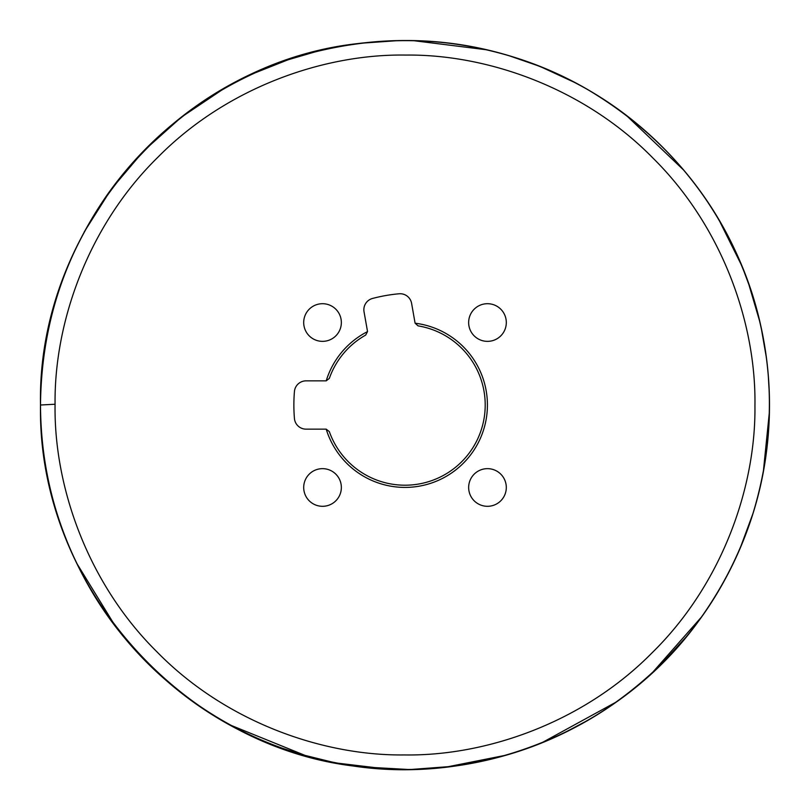 <?xml version="1.0" encoding="UTF-8"?>
<svg xmlns="http://www.w3.org/2000/svg" width="810" height="810" viewBox="0 0 810 810"><rect width="100%" height="100%" fill="white"/><g stroke="black" fill="none" stroke-linecap="round" stroke-linejoin="round"><path stroke-width="1.21" d="M367.527 331.604A82.418 82.418 0 0 0 326.207 380.842L329.326 378.422A80.21 80.21 0 0 1 365.675 335.087L367.527 331.604A3.645 3.645 0 0 0 367.487 331.28L364.034 311.759A11.664 11.664 0 0 1 372.539 298.455A160.38 160.38 0 0 1 399.057 293.777A11.664 11.664 0 0 1 411.601 303.375L415.044 322.896A3.645 3.645 0 0 0 415.115 323.21L418.041 325.863A80.21 80.21 0 0 1 485.21 405A80.21 80.21 0 0 1 329.326 431.588L326.207 429.168A82.418 82.418 0 0 0 487.417 405A82.418 82.418 0 0 0 415.115 323.21M326.207 429.168A3.645 3.645 0 0 0 325.883 429.148L306.058 429.148A11.664 11.664 0 0 1 294.435 418.466A160.38 160.38 0 0 1 294.435 391.544A11.664 11.664 0 0 1 306.058 380.852L325.883 380.852A3.645 3.645 0 0 0 326.207 380.842M481.97 340.534A18.822 18.822 0 0 0 505.825 318.289A18.822 18.822 0 0 0 474.64 308.762A18.822 18.822 0 0 0 481.97 340.534M317.024 340.534A18.822 18.822 0 0 0 340.534 328.03A18.822 18.822 0 0 0 328.03 304.53A18.822 18.822 0 0 0 304.519 317.024A18.822 18.822 0 0 0 317.024 340.534M317.024 505.481A18.822 18.822 0 0 0 340.534 492.986A18.822 18.822 0 0 0 328.03 469.476A18.822 18.822 0 0 0 304.519 481.98A18.822 18.822 0 0 0 317.024 505.481M481.97 505.481A18.822 18.822 0 0 0 505.481 492.986A18.822 18.822 0 0 0 492.986 469.476A18.822 18.822 0 0 0 469.476 481.98A18.822 18.822 0 0 0 481.97 505.481M55.07 404.241C53.764 486.294 87.561 583.352 157.019 651.908C225.291 721.659 322.147 755.882 404.241 754.94C486.334 756.246 583.332 722.439 651.908 652.981C721.659 584.719 755.882 487.863 754.94 405.769C756.236 323.676 722.439 226.678 652.981 158.102C584.709 88.351 487.863 54.128 405.769 55.07C323.676 53.764 226.678 87.571 158.102 157.019C88.341 225.271 54.118 322.177 55.07 404.241L40.601 405M47.243 404.656L40.5 405C41.381 318.067 69.133 240.773 123.758 173.137C170.9 116.691 229.615 77.649 299.892 55.991C373.683 34.344 447.14 35.417 520.273 59.211C615.124 90.345 695.436 162.496 736.513 253.479C755.781 295.832 766.624 340.23 769.044 386.694C772.507 471.623 749.706 548.805 700.64 618.222C619.549 733.485 467.795 792.291 330.217 761.754C231.154 741.474 142.135 677.646 91.135 590.338C57.692 533.081 40.814 471.309 40.5 405C38.019 247.111 150.731 96.856 303.021 55.07C372.185 35.903 439.384 35.67 504.61 54.381C549.261 67.149 590.024 87.642 626.91 115.85C668.949 148.281 702.422 187.94 727.329 234.829C747.863 273.861 760.944 315.242 766.584 358.992C770.026 386.107 770.421 413.262 767.758 440.458C763.992 478.71 754.444 515.454 739.105 550.709C718.338 598.023 688.925 639.151 650.865 674.092C594.327 725.021 528.373 755.77 453.023 766.321L411.5 769.439C385.297 769.895 359.346 767.566 333.649 762.453L302.16 754.687C256.77 741.251 215.511 719.847 178.382 690.485C92.148 622.86 39.852 514.593 40.51 405C41.067 327.797 63.443 257.539 107.629 194.228C130.481 162.051 157.818 134.298 189.621 110.95C259.595 60.75 337.608 37.422 423.65 40.986C481.535 44.145 535.683 60.041 586.086 88.675C674.183 138.55 739.257 226.861 760.782 325.782C769.824 366.576 771.829 407.714 766.807 449.196C760.772 497.796 745.645 543.378 721.426 585.934C675.115 667.653 595.876 729.83 505.491 755.376C434.95 775.119 364.713 774.137 294.749 752.429C146.428 707.808 38.181 559.902 40.5 405C37.614 240.175 160.998 84.696 322.157 50.048C387.464 35.144 452.071 37.736 515.97 57.814C607.024 86.508 685.371 152.726 728.838 237.715C762.757 304.459 775.403 375.01 766.776 449.378C755.639 543.429 705.885 632.094 631.435 690.636C556.48 750.546 457.204 778.683 361.969 766.948C186.391 750.445 37.189 587.027 40.51 405C36.784 227.499 180.893 63.139 357.392 43.629C439.222 33.574 515.99 48.904 587.696 89.596C666.802 136.667 721.285 203.735 751.154 290.8C775.19 365.604 775.585 440.539 752.318 515.595C725.173 597.982 675.429 663.117 603.085 710.988C501.633 776.314 379.637 785.913 273.567 744.987C135.655 693.745 38.566 552.106 40.5 405M748.106 281.961L760.033 322.481M761.279 328.04L764.589 345.354M769.297 392.82L769.5 404.949M769.429 412.31L763.719 469.658M751.427 518.349L741.889 544.168M728.271 573.389L722.257 584.476M686.303 636.792L661.557 663.917M588.566 719.908L562.828 733.566M478.912 761.926L452.061 766.452M408.372 769.49L360.592 766.787L335.856 762.878M304.57 755.396L281.951 748.106M84.23 231.903L111.233 189.226L143.876 150.701L181.531 117.045L223.469 88.928M253.358 73.548L288.087 59.768L317.814 51.091M359.893 43.305L398.966 40.551M412.948 40.591L486.891 49.825M508.184 55.414L539.926 66.4L575.728 82.964M585.448 88.3L587.503 89.485M626.312 115.384L683.883 170.302M718.703 219.388L742.152 266.48L750.85 289.909M761.035 326.896L766.513 358.405M768.214 374.331L769.318 393.549M769.439 411.51L763.314 471.886M752.946 513.591L739.894 548.907M729.891 570.25L720.272 587.928M701.541 616.957L652.161 672.908M616.471 701.885L541.272 743.074M506.402 755.112L445.267 767.272L424.642 768.973M387.251 769.075L336.737 763.05L325.195 760.661M306.069 755.821L231.336 725.476M115.577 626.565L76.413 562.768"/></g></svg>
